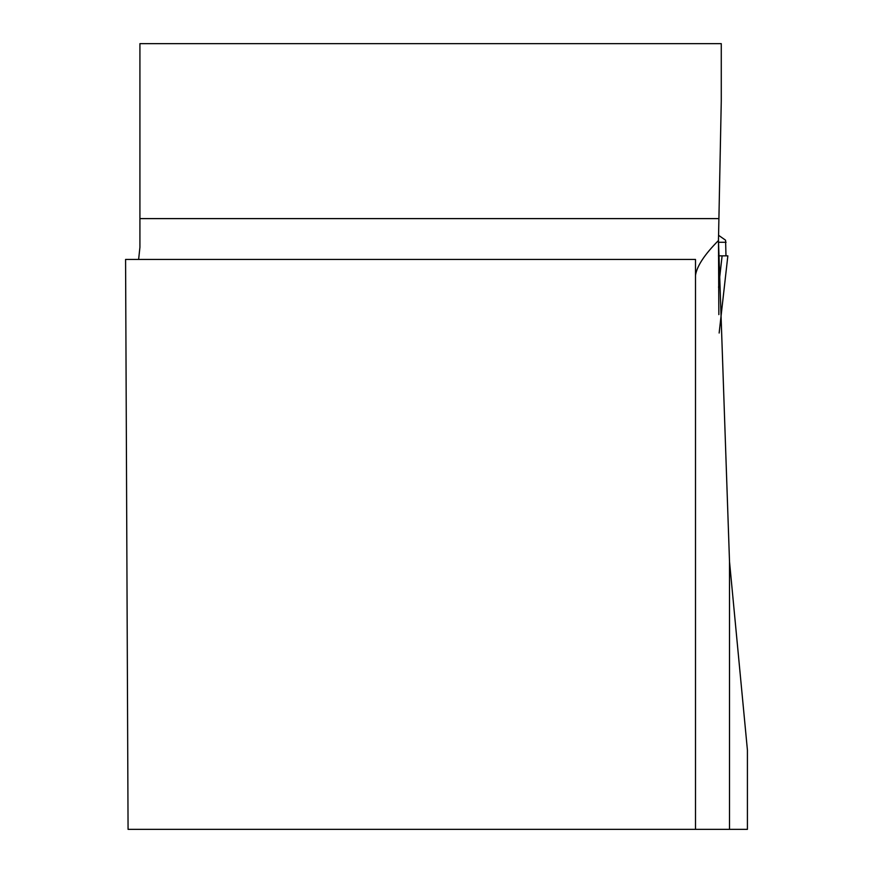 <?xml version="1.0" encoding="UTF-8"?>
<svg xmlns="http://www.w3.org/2000/svg" width="873" height="873" viewBox="0 0 873 873"><rect width="100%" height="100%" fill="white"/><g stroke="black" fill="none" stroke-linecap="round" stroke-linejoin="round"><path stroke-width="1.31" d="M695.497 275.333C696.905 266.123 704.555 254.523 718.468 240.512L729.512 561.623L747.419 750.136L747.419 829.35L128.069 829.35L125.581 259.434L695.497 259.434L695.497 829.35M718.468 240.512L721.273 100.995L721.273 43.65L139.92 43.65L139.92 247.354L138.621 259.434M718.85 314.629L718.479 238.023M718.588 235.306L725.43 240.097M725.976 255.844L725.594 240.293M726.074 242.279L718.468 242.279M718.446 255.844L727.853 255.844L719.145 333.028M722.113 255.844L718.555 287.381M729.512 561.623L729.512 829.35M718.61 218.61L139.92 218.61"/></g></svg>
